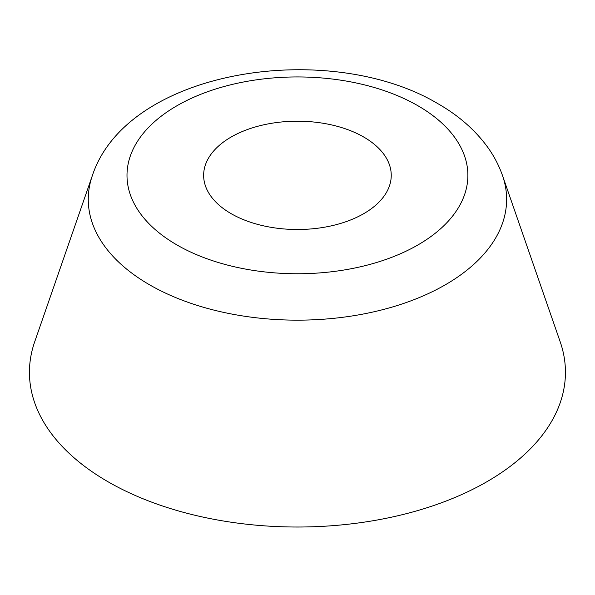 <?xml version="1.0" encoding="UTF-8"?>
<svg xmlns="http://www.w3.org/2000/svg" width="595" height="595" viewBox="0 0 595 595"><rect width="100%" height="100%" fill="white"/><g stroke="black" fill="none" stroke-linecap="round" stroke-linejoin="round"><path stroke-width="0.89" d="M34.659 341.902A268.003 154.73 -0 0 0 107.933 481.705A268.003 154.73 -0 0 0 423.938 508.703A268.003 154.73 -0 0 0 560.222 341.902L502.544 175.666A209.18 120.77 180 0 1 396.173 305.86A209.18 120.77 180 0 1 149.531 284.782A209.18 120.77 180 0 1 92.337 175.666L34.659 341.902M231.113 213.642A93.802 54.152 -0 0 0 333.341 225.386A93.802 54.152 -0 0 0 391.242 175.346A93.802 54.152 -0 0 0 363.768 137.058A93.802 54.152 -0 0 0 261.547 125.314A93.802 54.152 -0 0 0 203.639 175.346A93.802 54.152 -0 0 0 231.113 213.642M417.965 105.769A170.445 98.406 -0 0 0 176.916 105.769A170.445 98.406 -0 0 0 176.916 244.932A170.445 98.406 -0 0 0 417.965 244.932A170.445 98.406 -0 0 0 417.965 105.769M502.544 175.666C499.108 165.864 494.333 156.626 488.212 147.969C475.554 130.372 458.842 115.646 438.069 103.775C329.511 38.95 127.531 68.804 92.337 175.666"/></g></svg>
